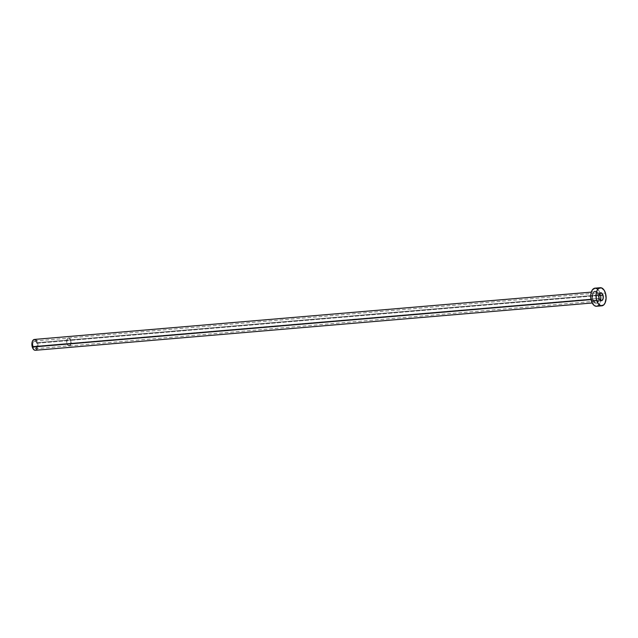<?xml version="1.0" encoding="UTF-8"?>
<svg xmlns="http://www.w3.org/2000/svg" width="638" height="638" viewBox="0 0 638 638"><rect width="100%" height="100%" fill="white"/><g stroke="black" fill="none" stroke-linecap="round" stroke-linejoin="round"><path stroke-width="0.48" stroke-dasharray="3.19 2.39" d="M36.789 343.292A3.86 2.129 85.1 0 0 34.604 341.011A3.86 2.129 85.1 0 0 33.064 346.426L67.038 343.539A3.86 2.129 -94.9 0 1 68.569 338.124A3.86 2.129 -94.9 0 1 70.754 340.405L36.789 343.292L35.872 341.601L34.643 341.011L33.224 342.207L32.793 344.959L33.623 347.654L35.21 348.707L36.852 346.912L36.789 343.292L70.754 340.405L69.845 338.714L68.609 338.124L67.189 339.32L66.767 342.072L67.588 344.767L69.175 345.82L70.826 344.026L70.754 340.405A3.86 2.129 -94.9 0 1 69.223 345.82A3.86 2.129 -94.9 0 1 67.038 343.539L33.064 346.426A3.86 2.129 85.1 0 0 35.257 348.707A3.86 2.129 85.1 0 0 36.789 343.292M70.818 340.349A3.995 2.209 85.1 0 0 68.553 337.988A3.995 2.209 85.1 0 0 66.966 343.595L599.13 298.385L66.966 343.595A3.995 2.209 85.1 0 0 69.231 345.956A3.995 2.209 85.1 0 0 70.818 340.349L598.883 295.49L70.818 340.349L70.89 344.097L69.183 345.956L67.915 345.341L66.966 343.595L66.902 339.847L67.78 338.331L69.04 338.044L70.818 340.349M598.707 294.748A6.085 3.357 85.1 0 0 594.074 291.67A6.085 3.357 85.1 0 0 592.838 299.685L594.273 302.348L595.557 303.202L597.471 302.763L598.811 300.458L598.707 294.748L597.264 292.076L595.988 291.231L594.074 291.67L592.734 293.974L592.838 299.685A6.085 3.357 85.1 0 0 597.471 302.763A6.085 3.357 85.1 0 0 598.707 294.748M592.614 299.469A5.447 3.007 -94.9 0 1 594.552 291.861A5.447 3.007 -94.9 0 1 597.87 295.051A5.447 3.007 -94.9 0 1 595.709 302.691A5.447 3.007 -94.9 0 1 592.614 299.469L591.067 299.605L592.614 299.469A5.447 3.007 -94.9 0 1 594.783 291.829A5.447 3.007 -94.9 0 1 597.87 295.051L37.554 342.646L597.87 295.051A5.447 3.007 -94.9 0 1 595.932 302.651A5.447 3.007 -94.9 0 1 592.614 299.469M35.385 350.286A5.447 3.007 85.1 0 0 37.554 342.646A5.447 3.007 85.1 0 0 34.468 339.424M600.581 295.346A9.084 5.016 85.1 0 0 600.151 293.528L605.43 293.081L600.151 293.528L600.653 300.466L599.784 303.457L598.3 305.49M596.538 306.264A9.084 5.016 85.1 0 0 600.637 300.578M599.999 293.073A9.084 5.016 85.1 0 0 594.999 288.161L595.11 288.153M597.072 288.759L598.843 290.641L600.151 293.528M597.399 306.057L596.434 306.272M33.95 339.552L34.532 339.424M36.262 340.261L37.937 344.719L36.932 349.297M35.903 350.158L35.321 350.294M34.604 341.011L68.569 338.124M68.553 337.988L600.717 292.786M592.239 302.986L595.709 302.691C595.31 303.449 594.385 302.404 592.917 299.541C591.458 295.322 594.217 290.689 594.783 291.829L591.314 292.124M69.231 345.956L601.395 300.745M35.257 348.707L69.223 345.82"/><path stroke-width="0.96" d="M602.982 295.147L598.883 295.49L602.982 295.147L601.626 293.041L599.943 293.121L598.907 295.338L599.13 298.385A3.995 2.209 -94.9 0 1 600.717 292.786A3.995 2.209 -94.9 0 1 602.982 295.147A3.995 2.209 -94.9 0 1 601.395 300.745A3.995 2.209 -94.9 0 1 599.13 298.385L600.486 300.49L602.168 300.41L603.205 298.193L602.982 295.147M591.314 292.124L34.468 339.424A5.447 3.007 85.1 0 0 32.299 347.072L591.067 299.605L32.299 347.072A5.447 3.007 85.1 0 0 35.385 350.286L592.239 302.986M600.286 287.714L594.999 288.161A9.084 5.016 85.1 0 0 591.394 300.897L596.682 300.45L591.394 300.897A9.084 5.016 85.1 0 0 596.538 306.264L601.825 305.817A9.084 5.016 -94.9 0 1 596.682 300.45A9.084 5.016 -94.9 0 1 600.286 287.714A9.084 5.016 -94.9 0 1 605.43 293.081A9.084 5.016 -94.9 0 1 601.825 305.817M600.637 300.578A9.084 5.016 85.1 0 0 600.581 295.346M600.151 293.528A9.084 5.016 85.1 0 0 599.999 293.073M596.434 306.272L594.464 305.674L592.694 303.784L591.394 300.897L590.724 295.681L591.235 292.379L592.439 289.811L595.11 288.153L597.072 288.759M598.3 305.49L597.399 306.057M605.43 293.081L606.1 298.305L605.071 303.002L603.588 305.044L600.733 305.698L597.981 303.337L596.267 298.759L596.171 293.512L597.04 290.529L598.524 288.488L601.379 287.834L604.13 290.194L605.43 293.081M35.321 350.294L34.141 349.935L32.65 347.997L31.996 342.909L32.522 341.115L33.95 339.552L35.712 339.783L36.773 340.915M36.932 349.297L35.903 350.158"/></g></svg>

